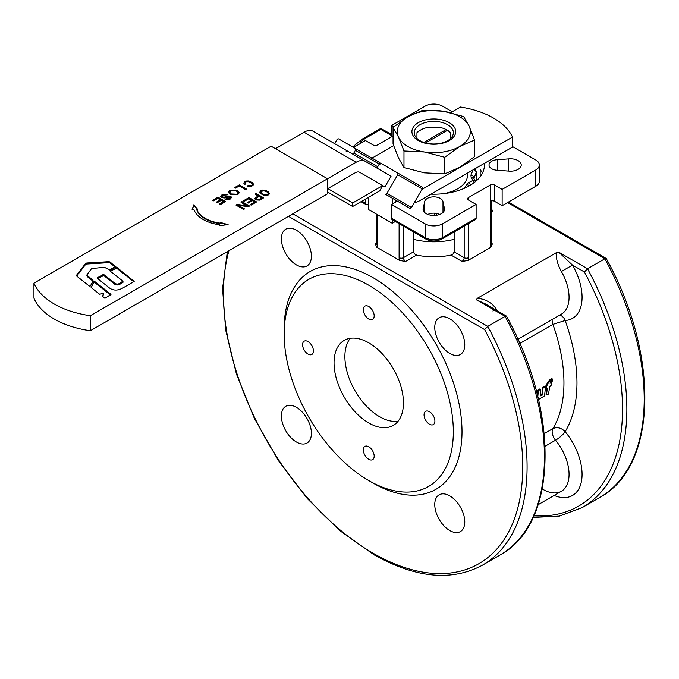 <?xml version="1.0" encoding="UTF-8"?>
<svg xmlns="http://www.w3.org/2000/svg" width="679" height="679" viewBox="0 0 679 679"><rect width="100%" height="100%" fill="white"/><g stroke="black" fill="none" stroke-linecap="round" stroke-linejoin="round"><path stroke-width="1.02" d="M110.533 295.042L94.619 282.43L93.846 282.506L91.19 287.557M94.619 281.42L93.846 281.496L91.13 287.514L99.669 294.279L103.437 293.116L102.673 296.324L104.43 298.056L105.262 298.089L110.991 294.397L94.619 281.42L94.619 282.43M102.877 293.965L103.437 294.126L102.809 296.757M102.877 292.955L103.437 293.116L103.437 294.126M134.128 281.462L122.967 287.888C117.212 291.172 112.128 290.731 107.715 286.546L97.173 278.237M134.187 281.429L116.576 267.11L115.736 267.076L109.888 270.896L122.874 281.14L120.268 283.024C117.968 284.569 115.803 284.374 113.792 282.439L103.751 274.52L97.233 277.762L97.233 278.288M133.729 281.692L116.576 268.12L110.304 271.227M122.874 281.14L122.823 282.566L120.268 284.034L120.268 283.024M97.589 278.568L103.751 275.53L113.792 283.449C115.676 285.265 117.84 285.469 120.268 284.034M104.371 267.254L109.608 269.962L115.379 266.626L110.091 261.984L108.81 261.661L86.725 263.002L85.554 263.494L76.54 275.233L76.693 276.073L89.28 286.046L90.4 285.935L93.082 280.834L92.845 280.011L87.184 275.53L87.022 274.698L91.572 268.57L104.371 267.254M114.98 266.864L110.091 262.994L108.81 262.663L86.725 264.012L85.554 264.504L76.685 276.064L76.54 275.233L76.54 275.92M93.082 280.834L92.845 280.011L92.845 281.021L87.184 276.531L87.022 275.708M87.184 276.531L87.022 274.698M536.478 391.443L537.505 391.511L536.953 393.727M536.342 390.926L537.505 391.511M536.461 390.858L536.962 391.231L536.461 390.858M537.301 395.916L537.853 396.222L538.328 390.858L540.272 389.254L540.764 389.636L540.314 395.891L542.003 395.382L543.064 388.125L544.999 386.521L545.5 386.903L544.566 395.882L538.642 399.422M540.28 395.704L541.91 394.346L542.954 387.106L544.448 386.249L545.5 386.903M544.448 386.249L544.948 386.623L544.448 386.249M537.395 395.025L538.218 389.848L539.72 388.974L540.764 389.636M539.72 388.974L540.212 389.356L539.72 388.974M548.505 394.058L547.028 394.906L546.578 394.55L547.282 388.286L546.281 387.616L546.383 386.173L550.321 379.748L551.62 379.001L549.982 383.228L551.475 382.744L551.823 384.603L549.71 386.767L548.505 394.058M550.007 383.007L550.924 382.472L551.968 383.143M550.924 382.472L551.416 382.863L550.924 382.472M551.62 379.001L549.778 379.493L547.062 383.737L547.605 384.008M546.773 387.981L545.738 387.327L546.222 387.701L545.84 385.901L547.062 383.737M547.028 394.906L546.026 394.227L546.476 394.584L546.026 394.227L546.731 387.998L547.282 388.286M552.197 381.335L551.229 381.505L552.714 379.272L552.197 381.335M551.849 379.001L552.714 379.272M551.382 381.81L550.898 381.343M551.195 381.717L550.686 381.242M350.237 338.303A49.083 28.34 -120 0 0 349.201 378.441A49.083 28.34 -120 0 0 379.586 416.702A49.083 28.34 -120 0 0 398.098 421.209M368.748 342.819A49.083 28.34 -120 0 0 344.202 340.383A49.083 28.34 -120 0 0 336.682 379.714A49.083 28.34 -120 0 0 368.748 422.958A49.083 28.34 -120 0 0 393.285 425.394A49.083 28.34 -120 0 0 400.805 386.062A49.083 28.34 -120 0 0 368.748 342.819M556.177 252.766C556.016 258.606 557.748 264.861 561.372 271.524L572.465 265.082L558.749 252.155L556.177 252.766L477.396 298.251L476.327 299.736L505.125 316.363L487.768 326.378L292.827 213.834M373.085 483.066A125.768 72.611 -120 0 0 373.085 483.075L368.748 480.562A119.631 69.071 -120 0 0 453.334 431.725A119.631 69.071 -120 0 0 368.748 285.214A119.631 69.071 -120 0 0 284.153 334.051A119.631 69.071 -120 0 0 368.748 480.562L373.085 483.075A125.768 72.611 -120 0 0 462.009 431.725A125.768 72.611 -120 0 0 373.085 277.694A125.768 72.611 -120 0 0 284.153 329.043L284.153 334.051M281.395 238.898A21.219 12.247 60 0 1 285.791 229.179A21.219 12.247 60 0 1 302.138 234.866A21.219 12.247 60 0 1 311.398 256.221A21.219 12.247 60 0 1 307.01 265.939A21.219 12.247 60 0 1 290.654 260.252A21.219 12.247 60 0 1 281.395 238.898M296.4 441.987A21.219 12.247 60 0 1 282.532 423.289A21.219 12.247 60 0 1 285.791 406.28A21.219 12.247 60 0 1 296.4 407.332A21.219 12.247 60 0 1 310.261 426.03A21.219 12.247 60 0 1 307.01 443.039A21.219 12.247 60 0 1 296.4 441.987M464.776 521.871A21.219 12.247 60 0 1 460.379 531.581A21.219 12.247 60 0 1 444.024 525.902A21.219 12.247 60 0 1 434.764 504.548A21.219 12.247 60 0 1 439.16 494.83A21.219 12.247 60 0 1 455.507 500.516A21.219 12.247 60 0 1 464.776 521.871M449.77 318.782A21.219 12.247 60 0 1 463.63 337.48A21.219 12.247 60 0 1 460.379 354.48A21.219 12.247 60 0 1 449.77 353.436A21.219 12.247 60 0 1 435.91 334.739A21.219 12.247 60 0 1 439.16 317.73A21.219 12.247 60 0 1 449.77 318.782M482.421 173.128A50.611 29.222 0 0 0 480.172 169.538L480.172 176.727M484.348 163.367A50.611 29.222 180 0 1 484.424 164.989A50.611 29.222 180 0 1 469.605 185.656A50.611 29.222 180 0 1 430.995 194.169M363.324 309.632A7.673 4.43 60 0 1 364.912 306.119A7.673 4.43 60 0 1 370.819 308.173A7.673 4.43 60 0 1 374.171 315.888A7.673 4.43 60 0 1 372.576 319.402A7.673 4.43 60 0 1 366.668 317.348A7.673 4.43 60 0 1 363.324 309.632M302.588 344.694A7.673 4.43 60 0 1 304.175 341.181A7.673 4.43 60 0 1 310.091 343.234A7.673 4.43 60 0 1 313.435 350.958A7.673 4.43 60 0 1 311.848 354.463A7.673 4.43 60 0 1 305.94 352.409A7.673 4.43 60 0 1 302.588 344.694M363.324 449.888A7.673 4.43 60 0 1 364.912 446.375A7.673 4.43 60 0 1 370.819 448.429A7.673 4.43 60 0 1 374.171 456.144A7.673 4.43 60 0 1 372.576 459.658A7.673 4.43 60 0 1 366.668 457.604A7.673 4.43 60 0 1 363.324 449.888M424.052 414.818A7.673 4.43 60 0 1 425.64 411.313A7.673 4.43 60 0 1 431.555 413.367A7.673 4.43 60 0 1 434.899 421.082A7.673 4.43 60 0 1 433.312 424.596A7.673 4.43 60 0 1 427.405 422.542A7.673 4.43 60 0 1 424.052 414.818M288.49 216.338L484.636 329.578L487.768 326.378A214.717 123.968 -120 0 1 482.608 565.089L499.965 555.066A214.717 123.968 60 0 0 505.125 316.363L506.483 316.159C559.912 412.467 557.96 524.196 499.965 555.066M507.561 202.563L604.896 258.758L587.547 268.774L558.749 252.155M519.758 343.506L552.893 324.375A138.032 79.698 60 0 1 563.952 382.888A138.032 79.698 60 0 1 552.893 428.619C557.187 426.743 561.278 427.762 565.166 431.674C572.974 418.739 576.912 402.486 576.972 382.888C576.912 363.223 572.974 342.42 565.166 320.48A46.011 26.566 -120 0 0 581.759 302.359A46.011 26.566 -120 0 0 572.465 265.082L584.407 271.973L587.547 268.774A214.717 123.968 -120 0 1 582.387 507.485L599.735 497.461A214.717 123.968 60 0 0 604.896 258.758L606.262 258.555C659.682 354.862 657.73 466.592 599.735 497.461M361.228 143.031A3.064 2.504 -125.5 0 1 361.695 139.416A3.064 2.504 -125.5 0 1 361.856 139.314A3.064 1.774 60 0 1 361.941 139.254L379.298 129.239A3.064 3.064 0 0 1 382.362 129.239L391.52 134.527L382.362 129.239A3.064 1.774 120 0 0 380.826 129.392A3.064 1.774 -120 0 0 379.943 129.095A3.064 1.774 -120 0 0 379.298 129.239A3.064 1.774 -120 0 0 379.213 129.29L362.026 139.212M508.461 202.045L606.143 258.444L508.461 202.045M545.127 446.222L555.532 440.213A36.81 21.253 60 0 1 561.44 491.24L538.184 504.667L561.44 491.24A36.81 21.253 60 0 1 542.249 488.948M476.327 299.736L485.129 303.776L506.373 316.049M497.249 310.778A36.81 21.253 -120 0 0 496.307 309.089L495.314 309.658M492.929 311.024L494.38 310.159M473.942 219.461A3.064 1.774 -120 0 0 475.478 219.614A3.064 1.774 -120 0 0 476.115 218.214L476.115 204.438L442.487 223.849A12.273 7.087 180 0 1 433.813 225.92A12.273 7.087 180 0 1 425.139 223.849L391.52 204.438L391.52 218.214A3.064 1.774 120 0 0 392.156 219.614L425.775 239.025L392.156 219.614M535.756 170.005L535.756 186.284A12.273 7.087 0 0 0 539.355 181.268L539.355 164.989A12.273 7.087 180 0 1 535.756 170.005L502.137 189.407L502.137 205.695L494.55 201.307L494.55 185.028A3.064 1.774 0 0 0 492.377 184.51A3.064 1.774 0 0 0 490.213 185.028L490.213 201.307A3.064 1.774 180 0 1 492.377 200.789A3.064 1.774 180 0 1 494.55 201.307M512.518 146.562L535.756 159.981A12.273 7.087 180 0 1 539.355 164.989M391.52 136.819L391.52 125.547L425.139 106.136A12.273 7.087 180 0 1 433.813 104.057A12.273 7.087 180 0 1 442.487 106.136L452.248 111.772M490.213 201.307L490.213 245.136A3.064 1.774 0 0 0 491.104 243.888L491.104 200.95M413.494 239.339L413.494 251.867L414.385 253.853L416.592 255.083A50.611 29.222 180 0 0 451.043 255.083L453.249 253.853L454.141 251.867L454.141 239.339A50.611 29.222 180 0 1 413.494 239.339L413.494 231.938M468.518 197.547A3.064 1.774 0 0 0 467.619 198.803A3.064 1.774 0 0 0 468.518 200.059L468.518 197.547L490.213 185.028M399.108 223.637L399.108 257.664A6.136 3.539 -120 0 0 399.693 260.498L376.837 247.309A6.136 3.539 -120 0 0 377.422 245.136A3.064 1.774 180 0 1 376.522 243.888L376.522 214.165M353.53 147.479L365.489 140.57L373.085 144.958A3.064 1.774 0 0 0 375.249 145.476A3.064 1.774 0 0 0 377.422 144.958L393.056 135.927M475.478 219.614L441.859 239.025L475.478 219.614M368.425 203.997L367.662 204.438A3.064 1.774 -60 0 1 366.125 204.591L361.05 201.663L366.125 204.591A3.064 1.774 -60 0 1 365.489 203.182L365.489 199.1M442.997 201.799L444.38 208.156A10.737 6.196 180 0 1 444.55 209.268A10.737 6.196 180 0 1 437.921 214.988A10.737 6.196 180 0 1 426.225 213.647A10.737 6.196 180 0 1 423.076 209.268A10.737 6.196 180 0 1 423.255 208.156L424.638 201.799A9.2 5.313 180 0 1 433.813 196.868A9.2 5.313 180 0 1 442.997 201.799L442.997 212.485M423.255 210.38L423.255 208.156M439.788 214.42A9.2 5.313 0 0 0 433.813 213.147A9.2 5.313 0 0 0 427.846 214.42M497.571 159.692L508.579 158.894A10.737 6.196 180 0 1 521.234 164.989A10.737 6.196 180 0 1 518.094 169.377A10.737 6.196 180 0 1 508.579 171.091L497.571 170.293A9.2 5.313 180 0 1 489.033 164.989A9.2 5.313 180 0 1 497.571 159.692L497.571 170.293M423.874 142.429L446.162 129.562A18.401 10.626 0 0 0 441.172 127.703L426.463 127.703A18.401 10.626 0 0 0 420.802 129.927L419.987 130.402A19.555 11.288 0 0 0 416.948 132.668L416.948 138.414M365.658 175.734L382.744 185.596L379.68 190.909L352.681 206.492L352.681 202.953L382.744 185.596L384.917 186.852L359.802 172.356A9.2 5.313 120 0 0 357.697 171.94A9.2 5.313 120 0 0 355.202 172.805L327.533 188.787M421.965 189.365L512.518 137.082L512.518 147.105L419.681 200.695A18.401 10.626 -60 0 1 414.708 202.427A18.401 10.626 -60 0 1 414.402 202.452M33.95 283.143L33.95 298.174A76.685 44.271 0 0 0 90.341 330.732L327.533 193.795L327.533 178.764L90.341 315.71A76.685 44.271 180 0 1 33.95 283.143L271.142 146.206L327.533 178.764L356.102 162.273A18.401 10.626 -60 0 1 361.084 160.541A18.401 10.626 -60 0 1 365.302 161.356L313.248 131.302A18.401 10.626 120 0 0 309.03 130.487A18.401 10.626 120 0 0 304.048 132.218L275.479 148.709M334.654 143.659L336.954 139.679A1.536 1.256 120 0 1 338.804 138.974L355.075 148.37A1.536 1.256 120 0 1 355.389 150.322L353.861 152.979A1.536 1.256 120 0 1 352.028 153.692M376.573 167.866A1.536 1.256 -60 0 0 377.499 167.917M386.088 194.092A1.536 1.256 120 0 1 385.095 194.041L409.641 208.207A1.536 1.256 -60 0 0 411.491 207.502L422.228 188.906A1.536 1.256 -60 0 0 421.905 186.954L397.368 172.789A1.536 1.256 120 0 1 397.69 174.741L386.954 193.337A1.536 1.256 120 0 1 386.088 194.092M378.016 168.698A1.536 1.256 120 0 1 377.719 166.754L379.247 164.097A1.536 1.256 120 0 1 381.097 163.393L421.905 186.954M467.559 173.06L467.559 175.012A33.738 19.479 180 0 1 443.472 193.676M393.056 127.448L393.056 144.007L398.522 157.927L403.98 167.543L424.358 172.848L444.737 173.849L459.658 167.39L474.57 156.62L474.57 140.061L459.658 146.52A36.539 21.1 0 0 0 469.113 126.141A36.539 21.1 0 0 0 459.658 116.686A36.539 21.1 0 0 0 443.277 111.229A36.539 21.1 0 0 0 407.977 116.686A36.539 21.1 0 0 0 398.522 137.065A36.539 21.1 0 0 0 407.977 146.52A36.539 21.1 0 0 0 424.358 151.977A36.539 21.1 0 0 0 459.658 146.52L444.737 157.282L424.358 151.977L403.98 150.984L398.522 137.065L393.056 127.448L407.977 116.686L422.898 110.227L443.277 111.229L463.655 116.533L469.113 126.141L474.57 140.061M419.987 124.724A19.555 11.288 180 0 1 441.299 122.279A19.555 11.288 180 0 1 453.368 132.711A19.555 11.288 180 0 1 447.648 140.689A19.555 11.288 180 0 1 426.336 143.142A19.555 11.288 180 0 1 414.258 132.711A19.555 11.288 180 0 1 419.987 124.724M450.686 132.702L450.686 132.668A19.555 11.288 0 0 0 447.648 130.402A19.555 11.288 0 0 0 447.478 130.3L425.58 142.946M418.332 122.661A21.898 12.646 0 0 0 418.332 140.545A21.898 12.646 0 0 0 449.303 140.545A21.898 12.646 0 0 0 449.303 122.661A21.898 12.646 0 0 0 418.332 122.661M444.737 157.282L444.737 173.849M403.98 150.984L403.98 167.543M446.162 129.562L447.648 130.402M450.686 132.668L450.686 133.194A18.401 10.626 0 0 0 447.461 130.317M450.686 138.414L450.686 133.194M512.518 137.082A73.621 42.505 0 0 0 460.464 107.027L450.686 112.672M393.625 145.62L371.515 158.385M380.147 163.325A1.536 1.256 -60 0 0 379.612 162.536L355.075 148.37L379.612 162.536M384.917 186.852L391.045 176.226L313.248 131.302M385.095 194.041L392.284 198.192L392.284 203.997M395.356 199.957L395.356 202.223M395.356 221.464L392.284 223.264L392.284 219.69M368.425 197.402L368.425 209.488L392.284 223.264M352.681 202.953L327.838 188.609M352.681 206.492L327.533 191.97M371.812 165.116L355.049 155.44M212.756 200.721L217.993 197.699L225.148 201.833M216.686 202.461L220.463 200.288L217.883 198.293L213.214 200.992L212.323 200.475L217.993 197.199L225.581 201.578L220.081 204.752L219.19 204.235L223.68 201.646L221.354 200.305L217.153 202.732L216.253 202.215L220.463 199.787M219.623 204.489L223.68 201.646M217.993 197.699L217.993 197.199M220.7 196.664L222.067 195.196L227.872 194.814M225.504 199.618L229.264 199.083L229.884 197.411M225.954 199.312L225.954 198.811L229.264 198.582L229.884 196.91L230.223 197.75M222.008 196.621L222.415 197.521L224.376 197.631L228.051 196.486L230.775 196.817L231.547 197.682M229.884 196.91L224.673 197.954L221.532 197.631L220.667 196.409L222.067 194.695L227.872 194.313L227.007 194.907L223.009 195.187L222.415 197.02L224.376 197.131L228.051 195.985L230.775 196.316L231.581 197.428L230.189 199.074L225.063 199.414L225.954 198.811M228.051 196.486L228.051 195.985M224.376 197.631L224.376 197.131M221.957 196.885L222.415 197.521M259.064 196.341L256.076 198.54L256.696 199.303L258.826 199.533L261.78 197.903L259.064 196.341M256.144 198.794L256.696 199.804L258.826 200.033L261.78 197.903M255.516 194.296L256.093 193.965L263.248 198.09M254.701 198.837L258.173 196.324L255.083 194.041L256.093 193.464L263.681 197.844L259.59 200.118L255.686 199.923L254.667 198.574L258.173 195.824M256.093 193.965L256.093 193.464M192.259 209.76L193.753 205.313L197.258 209.387M219.631 225.606L219.707 224.783A33.942 19.598 180 0 1 193.956 209.633L192.081 209.777L193.753 204.812L197.657 209.361L196.8 209.421A31.081 17.943 0 0 0 220.072 223.136L220.242 222.398L228.119 224.656L219.521 225.615L219.707 224.783M196.8 209.421L196.8 209.93A31.081 17.943 0 0 0 220.072 223.637L220.242 222.899L226.862 224.791M193.753 205.313L193.753 204.812M220.242 222.899L220.242 222.398M220.072 223.637L220.072 223.136M260.829 191.885L261.712 194.101L264.275 195.272L264.275 194.771L266.134 194.941L267.874 194.219L268.086 193.192L267.237 192.081L263.859 190.757L261.059 191.478L260.846 192.488L261.712 193.6L264.275 194.771M263.155 194.941L263.155 194.44M264.275 195.272L265.116 195.433L265.116 194.932M265.116 195.433L266.134 195.442L266.134 194.941M266.134 195.442L266.839 194.814M266.839 195.314L267.874 194.219M267.874 194.72L268.095 193.804M260.846 192.989L260.846 192.488M261.126 193.464L261.126 192.963M261.712 194.101L261.712 193.6M259.667 192.233L262.595 190.561L266.482 191.198L269.274 193.6L268.918 194.584L267.501 195.408L263.842 195.391L260.049 193.201L260.032 191.096L261.449 190.273L264.029 190.069L268.188 191.682L269.283 193.922M269.274 193.6L269.274 193.099M268.892 192.98L268.892 192.48M268.188 192.182L268.188 191.682M266.482 191.198L266.482 190.697M265.099 190.791L265.099 190.29M264.029 190.57L264.029 190.069M262.595 190.561L262.595 190.061M261.449 190.774L261.449 190.273M260.032 191.597L260.032 191.096M243.761 201.086L248.989 198.064L256.153 202.189M247.691 202.826L251.468 200.653L248.887 198.658L244.219 201.349L243.32 200.831L248.989 197.555L256.586 201.943L251.086 205.117L250.195 204.6L254.684 202.002L252.359 200.67L248.158 203.097L247.258 202.58L251.468 200.152M250.627 204.846L254.684 202.002M248.989 198.064L248.989 197.555M241.418 202.435L241.945 202.13L249.1 206.263M236.394 205.33L246.944 206.127L240.986 202.181L241.945 201.629L249.541 206.009L248.506 206.603L238.558 205.474L244.516 208.911L243.557 209.463L235.961 205.083L236.996 204.489L246.944 205.627M238.558 205.474L244.084 209.157M241.945 202.13L241.945 201.629M236.996 204.99L236.996 204.489M247.877 186.207L250.347 186.301L252.062 185.579L252.265 184.068L251.417 182.948L248.853 181.777L246.282 181.743L245.034 182.736L245.246 184.153M243.88 183.084L245.645 181.641L248.217 181.437L252.367 183.058L253.462 184.807M245.06 183.839L245.06 183.338L245.526 184.111L244.415 184.289L243.897 183.44L244.236 181.947L245.645 181.14L248.217 180.937L252.367 182.558L253.471 184.79L251.705 186.258L247.657 186.156L247.971 185.52L251.026 185.681L252.291 184.68M245.034 182.736L245.06 183.338M252.062 185.579L252.062 185.078M251.026 186.182L251.026 185.681M250.347 186.301L250.347 185.8M249.303 186.292L249.303 185.791M247.971 186.021L247.971 185.52M253.454 184.467L253.454 183.967M253.063 183.848L253.063 183.347M252.367 183.058L252.367 182.558M250.653 182.074L250.653 181.573M249.278 181.666L249.278 181.166M248.217 181.437L248.217 180.937M246.783 181.429L246.783 180.928M245.645 181.641L245.645 181.14M244.236 182.447L244.236 181.947M234.968 187.896L239.28 185.409L246.435 189.543M239.28 184.909L246.867 189.288L245.866 189.874L239.169 186.004L235.426 188.168L234.535 187.65L239.28 184.909L239.28 185.409M236.292 190.884L230.75 190.68L229.672 192.123L231.208 193.948L236.861 194.219L237.964 192.709L236.292 190.884M229.697 192.369L231.208 194.449L236.861 194.729L237.939 192.972M228.348 192.488L229.884 190.689L237.336 190.799L239.263 192.921M237.336 190.298L239.288 192.666L237.735 194.72L230.164 194.534L228.331 192.233L229.884 190.188L237.336 190.298L237.336 190.799M90.341 330.732L90.341 315.71M419.987 130.402L420.802 129.927A18.401 10.626 0 0 0 416.948 133.194L416.948 132.668M508.579 158.894L508.579 171.091M424.638 212.485L424.638 201.799M444.38 208.156L444.38 210.38M397.317 201.094L391.52 204.438M491.104 210.117A3.064 1.774 -120 0 0 492.377 211.33L491.104 206.314M327.533 193.159L328.56 192.564M490.213 245.136A6.136 3.539 120 0 0 490.79 247.309L492.377 243.888L491.104 243.15M490.79 247.309L467.941 260.498A6.136 3.539 120 0 0 468.518 257.664A3.064 1.774 180 0 1 466.354 258.181A3.064 1.774 180 0 1 464.181 257.664A3.064 1.774 -60 0 1 463.545 259.794A3.064 1.774 -60 0 1 462.009 261.415L467.941 260.498M399.693 260.498L405.618 261.415L416.592 255.083M376.506 244.151A3.064 1.774 60 0 1 375.249 243.888L376.837 247.309M494.55 185.028L502.137 189.407M454.141 239.339L454.141 231.938M535.756 186.284L502.137 205.695M391.52 125.547L393.778 126.846M345.993 151.824L347.393 151.018M476.115 204.438L468.518 200.059M496.307 309.089C492.037 302.792 485.74 299.184 477.396 298.251M352.673 146.987L361.695 139.416A3.064 3.064 0 0 1 361.941 139.254A3.064 1.774 60 0 1 362.586 139.119A3.064 1.774 60 0 1 363.477 139.407L380.826 129.392L391.52 135.562M93.846 282.506L93.846 281.496M116.576 268.12L116.576 267.11M115.736 268.086L115.736 267.076M113.792 283.449L113.792 282.439M103.751 275.53L103.751 274.52M102.919 275.487L102.919 274.477M110.091 262.994L110.091 261.984M108.81 262.663L108.81 261.661M86.725 264.012L86.725 263.002M85.554 264.504L85.554 263.494M543.506 387.386L542.954 387.106M543.064 388.125L542.521 387.845M542.462 394.652L541.91 394.346M542.003 395.382L541.452 395.068M541.469 395.687L540.917 395.373M538.761 390.119L538.218 389.848M538.328 390.858L537.785 390.586M550.321 379.748L549.778 379.493M547.571 384.518L547.019 384.246M547.138 385.248L546.587 384.976M546.824 385.434L546.272 385.154M546.383 386.173L545.84 385.901M554.14 495.449A46.011 26.566 -120 0 0 572.55 495.449A46.011 26.566 -120 0 0 565.166 431.674A9.2 2.105 -39.6 0 1 555.532 440.213A9.2 5.313 60 0 1 552.434 434.017A9.2 5.313 60 0 1 552.893 428.619L544.219 433.635M463.995 188.448L468.137 182.906L472.983 180.436L471.107 177.261L470.929 175.08L473.204 169.665M466.566 184.34A3.064 2.36 32 0 1 468.994 186.004M484.636 329.578A211.653 122.195 60 0 1 509.802 529.62A211.653 122.195 60 0 1 373.56 553.478A211.653 122.195 60 0 1 228.925 250.721M365.489 140.57L363.477 139.407A3.064 1.774 120 0 0 361.941 141.028A3.064 1.774 120 0 0 361.313 142.989M584.407 271.973A211.653 122.195 60 0 1 533.906 515.811M559.666 315.166A9.2 7.214 -93.1 0 1 565.166 320.48L552.893 324.375A9.2 5.313 60 0 1 552.214 319.461M561.372 271.524A36.81 21.253 60 0 1 568.807 301.349A36.81 21.253 60 0 1 561.44 314.139L517.89 339.279M476.115 218.214L442.487 237.625A12.273 7.087 180 0 1 433.813 239.695A12.273 7.087 180 0 1 425.139 237.625A3.064 1.774 120 0 0 425.775 239.025L425.775 239.025C431.131 241.639 436.495 241.639 441.859 239.025A3.064 1.774 60 0 0 442.487 237.625L442.487 223.849M492.377 243.888A3.064 1.774 -60 0 1 491.121 244.151M451.043 255.083L462.009 261.415M468.518 257.664L468.518 223.637M376.522 243.15L375.249 243.888M377.422 245.136L377.422 214.683M405.618 261.415A3.064 1.774 60 0 1 404.081 259.794A3.064 1.774 60 0 1 403.453 257.664L403.453 226.141M399.108 257.664A3.064 1.774 0 0 0 401.281 258.181A3.064 1.774 0 0 0 403.453 257.664L413.494 251.867M491.104 212.06L492.377 211.33M425.139 223.849L425.139 237.625L391.52 218.214M365.489 203.182L361.949 201.145M355.389 150.322L379.934 164.488M397.69 174.741L422.228 188.906M411.491 207.502L386.954 193.337M377.719 166.754L353.861 152.979M222.067 195.196L222.067 194.695M229.264 199.083L229.264 198.582M230.775 196.817L230.775 196.316M256.696 199.804L256.696 199.303M258.826 200.033L258.826 199.533M259.836 199.533L259.836 199.032M256.221 197.445L256.221 196.944M231.208 194.449L231.208 193.948M236.861 194.729L236.861 194.219M229.884 190.689L229.884 190.188M304.048 132.218L356.102 162.273M464.181 226.141L464.181 257.664L454.141 251.867M474.579 169.181L474.426 169.096A3.064 1.774 -60 0 1 474.579 169.181C475.198 169.079 475.775 170.047 476.293 172.084L476.293 180.877M473.382 169.699A3.064 2.436 22.8 0 1 476.191 172.585A3.684 2.122 0 0 0 476.293 172.084M476.191 180.97L476.191 172.585L473.908 178.484M470.929 175.08A3.064 2.436 22.8 0 1 473.908 178A3.684 2.122 180 0 0 473.823 178.331M471.107 177.261A3.064 2.368 -30.7 0 1 473.747 178.204L475.656 181.429M472.983 180.436A3.064 2.368 -30.7 0 1 475.623 181.378M472.779 180.835A3.064 1.511 66.3 0 1 474.129 182.659M468.833 182.558A3.064 1.511 66.3 0 1 470.471 185.138M436.716 215.235L436.716 213.418M434.662 215.447L434.662 213.172M103.437 294.092L103.437 293.082M122.984 282.337L122.984 281.327M86.904 276.039L86.904 275.029M537.335 391.096L536.783 390.824M545.322 386.487L544.779 386.215M540.594 389.22L540.043 388.948M551.798 382.71L551.246 382.438M551.263 378.729L551.806 378.984M546.451 388.015L545.899 387.726M546.705 394.94L546.154 394.609M552.638 379.111L552.095 378.857M551.263 381.819L550.711 381.556M227.338 251.637L222.568 288.55L225.674 330.045L236.445 374.044L254.336 418.315L278.398 460.591L307.417 498.692L339.899 530.672L374.205 554.879C415.828 578.185 451.959 581.589 482.608 565.089M533.176 517.415L559.301 516.125L582.387 507.485M256.076 199.04L256.076 198.54M229.672 192.624L229.672 192.123M237.964 193.209L237.964 192.709M376.522 243.888L376.463 244.347L376.786 244.041M490.841 244.041L491.163 244.347L491.104 243.888"/></g></svg>
